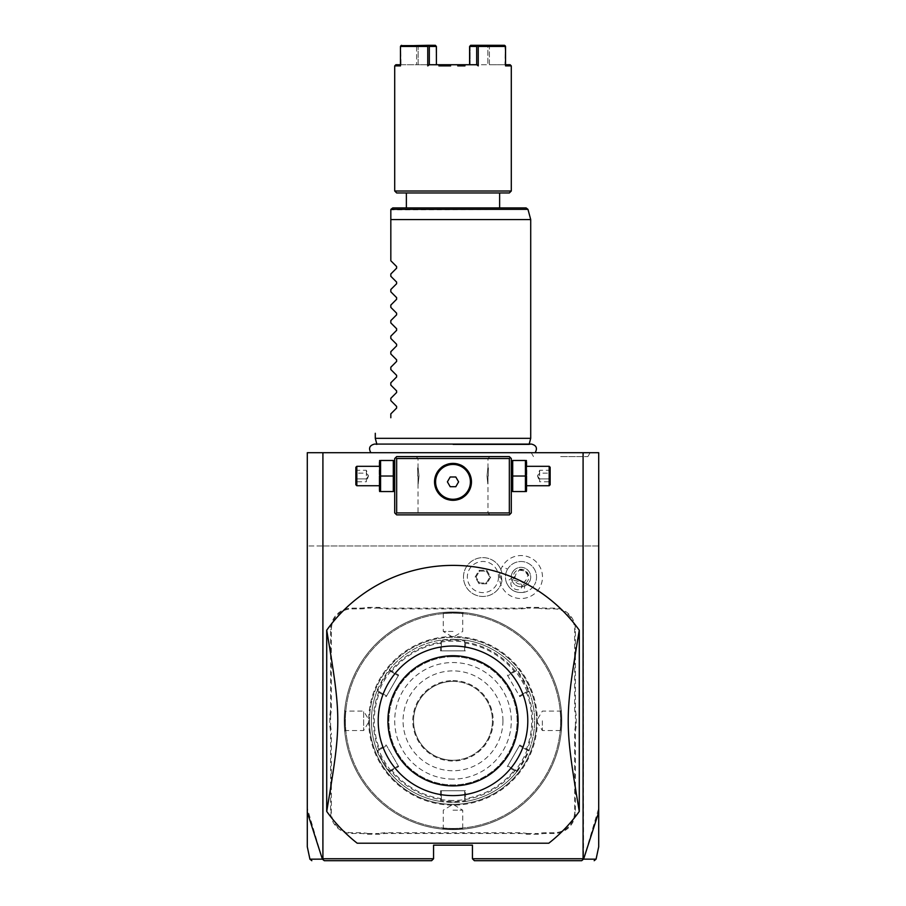 <?xml version="1.0" encoding="UTF-8"?>
<svg xmlns="http://www.w3.org/2000/svg" width="906" height="906" viewBox="0 0 906 906"><rect width="100%" height="100%" fill="white"/><g stroke="black" fill="none" stroke-linecap="round" stroke-linejoin="round"><path stroke-width="0.68" stroke-dasharray="4.53 3.4" d="M322.91 452.706L307.293 452.706L307.293 545.967L322.91 545.967L322.91 452.706L598.707 452.706L598.707 545.967L307.293 545.967L307.293 812.195M453 452.706L535.129 452.706L453 452.706M560.678 452.706L590.123 452.706L560.678 452.706M509.342 456.59L396.658 456.59L394.71 458.538L394.71 512.932L396.658 514.88L509.342 514.88L511.29 512.932L511.29 458.538L509.342 456.59M548.787 843.214L357.213 843.214A155.424 155.424 0 0 1 326.715 811.425L326.715 630.214A155.424 155.424 0 0 1 579.285 630.214L579.285 811.425A155.424 155.424 0 0 1 548.787 843.214M322.91 545.967L598.707 545.967L598.707 808.175L583.589 859.182L583.17 545.967M322.83 545.967L322.83 858.752L322.332 859.137L307.293 808.175M322.83 858.752L433.566 858.752L433.566 845.162L472.434 845.162L472.434 858.752L583.17 858.752M498.504 577.054A15.583 15.583 0 0 1 482.921 592.626A15.583 15.583 0 0 1 467.337 577.054A15.583 15.583 0 0 1 482.921 561.471A15.583 15.583 0 0 1 498.504 577.054M539.614 587.79A21.495 21.495 0 0 1 510.248 595.661A21.495 21.495 0 0 1 502.388 566.307A21.495 21.495 0 0 1 531.743 558.436A21.495 21.495 0 0 1 539.614 587.79M329.829 726.533A40.023 40.023 0 0 1 330.599 734.381L330.599 812.127A21.37 21.37 0 0 0 351.97 833.497L359.784 833.497A40.023 40.023 0 0 1 367.632 834.279L379.059 834.279A40.023 40.023 0 0 1 386.907 833.497L519.093 833.497A40.023 40.023 0 0 1 526.941 834.279L538.368 834.279A40.023 40.023 0 0 1 546.216 833.497L554.03 833.497A21.37 21.37 0 0 0 575.401 812.127L575.401 734.381A40.023 40.023 0 0 1 576.171 726.533L576.171 715.106A40.023 40.023 0 0 1 575.401 707.258L575.401 629.5A21.37 21.37 0 0 0 554.03 608.13L546.216 608.13A40.023 40.023 0 0 1 538.368 607.36L526.941 607.36A40.023 40.023 0 0 1 519.093 608.13L386.907 608.13A40.023 40.023 0 0 1 379.059 607.36L367.632 607.36A40.023 40.023 0 0 1 359.784 608.13L351.97 608.13A21.37 21.37 0 0 0 330.599 629.5L330.599 707.258A40.023 40.023 0 0 1 329.829 715.106L329.829 726.533L330.599 726.453A40.804 40.804 0 0 1 331.381 734.381L330.599 734.381M583.589 859.182L581.697 860.7M472.434 858.752L474.37 860.7L582.139 860.7M433.566 858.752L431.63 860.7L323.861 860.7L322.411 859.182M322.389 859.16C305.707 859.171 305.684 859.16 322.332 859.137M583.668 859.137C600.316 859.16 600.293 859.171 583.611 859.16M598.707 812.195L598.707 808.175M583.09 545.967L583.09 452.706M501.958 580.927A19.434 19.434 0 0 1 463.487 577.054A19.434 19.434 0 0 1 501.958 573.17L501.969 573.238A19.434 19.434 0 0 0 472.117 560.905A19.434 19.434 0 0 0 472.117 593.203A19.434 19.434 0 0 0 501.969 580.859L500.418 577.054L501.958 573.17M501.969 580.859A19.411 19.411 0 0 1 501.969 573.238M524.88 583.781L524.076 592.286A15.538 15.538 0 0 0 534.461 584.823A15.538 15.538 0 0 1 513.226 590.508A15.538 15.538 0 0 1 507.541 569.274A15.538 15.538 0 0 0 506.261 582.003L513.226 577.054A7.769 7.769 0 0 1 528.3 574.393A7.769 7.769 0 0 1 524.88 583.781L513.226 577.054M507.541 569.274A15.538 15.538 0 0 1 528.764 563.589A15.538 15.538 0 0 1 534.461 584.823A15.538 15.538 0 0 0 528.764 563.589A15.538 15.538 0 0 0 507.541 569.274L502.388 566.307M524.076 592.286C515.491 593.43 509.557 590.01 506.261 582.003M514.246 588.741A5.832 4.122 30 0 0 521.358 588.085A5.832 4.122 30 0 0 518.368 581.607A5.832 4.122 30 0 0 511.256 582.264A5.832 4.122 30 0 0 514.246 588.741M527.892 575.174A5.832 4.122 30 0 0 524.551 570.893L527.892 575.174L526.046 579.965C523.045 583.872 520.157 584.993 517.36 583.339C514.54 581.754 514.064 578.685 515.956 574.132L511.256 582.264M521.358 588.085L526.046 579.965M519.172 570.146L524.551 570.893A5.832 4.122 30 0 0 519.172 570.146L515.956 574.132M512.581 572.196A9.717 9.717 0 0 1 525.854 568.64A9.717 9.717 0 0 1 529.41 581.901A9.717 9.717 0 0 1 516.137 585.457A9.717 9.717 0 0 1 512.581 572.196A9.717 9.717 0 0 1 525.854 568.64A9.717 9.717 0 0 1 529.41 581.901A9.717 9.717 0 0 1 516.137 585.457A9.717 9.717 0 0 1 512.581 572.196M475.129 577.054L479.025 570.304L486.816 570.304L490.701 577.054L486.816 583.792L479.025 583.792L475.129 577.054L476.035 577.054L479.478 571.086L486.363 571.086L489.806 577.054L486.363 583.011L479.478 583.011L476.035 577.054L479.478 571.086L486.363 571.086L489.806 577.054L486.363 583.011L479.478 583.011L476.035 577.054M479.025 583.792L479.478 583.011M486.816 583.792L486.363 583.011M490.701 577.054L489.806 577.054M486.816 570.304L486.363 571.086M479.025 570.304L479.478 571.086M367.632 834.279L367.711 833.497A40.804 40.804 0 0 0 359.784 832.727L351.97 832.727A20.589 20.589 0 0 1 331.381 812.127L331.381 734.381M367.711 833.497L378.98 833.497L379.059 834.279M526.941 834.279L527.02 833.497A40.804 40.804 0 0 0 519.093 832.727L386.907 832.727A40.804 40.804 0 0 0 378.98 833.497M527.02 833.497L538.289 833.497L538.368 834.279M576.171 726.533L575.401 726.453A40.804 40.804 0 0 0 574.619 734.381L574.619 812.127A20.589 20.589 0 0 1 554.03 832.727L546.216 832.727A40.804 40.804 0 0 0 538.289 833.497M575.401 726.453L575.401 715.185L576.171 715.106M538.368 607.36L538.289 608.13A40.804 40.804 0 0 0 546.216 608.911L554.03 608.911A20.589 20.589 0 0 1 574.619 629.5L574.619 707.258A40.804 40.804 0 0 0 575.401 715.185M538.289 608.13L527.02 608.13L526.941 607.36M379.059 607.36L378.98 608.13A40.804 40.804 0 0 0 386.907 608.911L519.093 608.911A40.804 40.804 0 0 0 527.02 608.13M378.98 608.13L367.711 608.13L367.632 607.36M329.829 715.106L330.599 715.185A40.804 40.804 0 0 0 331.381 707.258L331.381 629.5A20.589 20.589 0 0 1 351.97 608.911L359.784 608.911A40.804 40.804 0 0 0 367.711 608.13M330.599 715.185L330.599 726.453M344.722 731.38L345.492 730.53L363.634 730.53L369.467 720.814A83.533 83.533 0 0 0 453 804.347A83.533 83.533 0 0 0 536.533 720.814A83.545 83.545 0 0 1 453 804.358A83.545 83.545 0 0 1 369.455 720.814A83.533 83.533 0 0 0 453 804.347A83.533 83.533 0 0 0 536.533 720.814A83.533 83.533 0 0 0 453 637.28A83.533 83.533 0 0 0 369.467 720.814A83.545 83.545 0 0 1 453 637.28A83.545 83.545 0 0 1 536.545 720.814A83.533 83.533 0 0 0 453 637.28A83.533 83.533 0 0 0 369.467 720.814L363.634 711.108L363.634 730.53L363.634 711.108L345.492 711.108L344.722 710.247M453 828.446A107.633 107.633 0 0 1 345.367 720.814A107.633 107.633 0 0 1 453 613.181A107.633 107.633 0 0 1 560.633 720.814A107.633 107.633 0 0 1 453 828.446A107.633 107.633 0 0 1 345.367 720.814A107.633 107.633 0 0 1 453 613.181A107.633 107.633 0 0 1 560.633 720.814A107.633 107.633 0 0 1 453 828.446M453 829.613A108.799 108.799 0 0 1 344.201 720.814A108.799 108.799 0 0 1 453 612.014C439.365 612.581 439.365 612.581 453 612.026C439.365 612.581 439.365 612.581 453 612.026A108.799 108.799 0 0 1 561.799 720.814A108.799 108.799 0 0 1 453 829.613A108.799 108.799 0 0 1 344.201 720.814A108.799 108.799 0 0 1 453 612.014C466.635 612.581 466.635 612.581 453 612.026C466.635 612.581 466.635 612.581 453 612.026A108.799 108.799 0 0 1 561.799 720.814A108.799 108.799 0 0 1 453 829.613C439.365 829.058 439.365 829.058 453 829.613C439.365 829.058 439.365 829.058 453 829.613C466.635 829.058 466.635 829.058 453 829.613C466.635 829.058 466.635 829.058 453 829.613L453 828.843C440.475 828.288 440.475 828.288 453 828.843C440.475 828.288 440.475 828.288 453 828.843C465.525 828.288 465.525 828.288 453 828.843C465.525 828.288 465.525 828.288 453 828.843L453 829.613M344.201 720.814C344.756 734.46 344.756 734.46 344.201 720.814C344.756 734.46 344.756 734.46 344.201 720.814C344.756 707.178 344.756 707.178 344.201 720.814C344.756 707.178 344.756 707.178 344.201 720.814L344.982 720.814C345.537 708.288 345.537 708.288 344.982 720.814C345.537 708.288 345.537 708.288 344.982 720.814C345.537 733.35 345.537 733.35 344.982 720.814C345.537 733.35 345.537 733.35 344.982 720.814L344.201 720.814M561.799 720.814C561.244 734.46 561.244 734.46 561.799 720.814C561.244 734.46 561.244 734.46 561.799 720.814C561.244 707.178 561.244 707.178 561.799 720.814C561.244 707.178 561.244 707.178 561.799 720.814L561.018 720.814C560.463 708.288 560.463 708.288 561.018 720.814C560.463 708.288 560.463 708.288 561.018 720.814C560.463 733.35 560.463 733.35 561.018 720.814C560.463 733.35 560.463 733.35 561.018 720.814L561.799 720.814M453 612.796C465.525 613.351 465.525 613.351 453 612.796C465.525 613.351 465.525 613.351 453 612.796C440.475 613.351 440.475 613.351 453 612.796C440.475 613.351 440.475 613.351 453 612.796L453 612.026L453 612.796M453 631.448L443.283 631.448L453 631.448M453 656.703A64.111 64.111 0 0 0 388.889 720.814A64.111 64.111 0 0 0 453 784.936A64.111 64.111 0 0 0 517.111 720.814A64.111 64.111 0 0 0 453 656.703A64.111 64.111 0 0 0 388.889 720.814A64.111 64.111 0 0 0 453 784.936A64.111 64.111 0 0 0 517.111 720.814A64.111 64.111 0 0 0 453 656.703M453 800.474A79.66 79.66 0 0 1 373.34 720.814A79.66 79.66 0 0 1 453 641.165A79.66 79.66 0 0 1 532.66 720.814A79.66 79.66 0 0 1 453 800.474M398.663 675.049L398.255 675.751L391.686 671.958L391.924 671.153L389.455 669.636C388.991 668.322 375.548 691.606 376.896 691.38L386.194 696.646L398.663 675.049L391.924 671.153A78.72 78.72 0 0 1 440.531 643.09L440.531 650.87L465.469 650.87L465.548 640.191L453 639.217A81.597 81.597 0 0 1 534.597 720.814A81.597 81.597 0 0 1 453 802.41L465.559 801.448L465.469 790.757L440.531 790.757L440.452 801.448L453 802.41A81.597 81.597 0 0 1 371.403 720.814A81.597 81.597 0 0 1 453 639.217L440.441 640.191L441.347 640.961L441.347 650.87L441.347 640.961L440.452 640.191L440.531 643.09L441.347 643.294M378.017 690.984L376.896 691.38A81.597 81.597 0 0 0 376.896 750.259C375.526 749.987 388.968 773.282 389.455 772.003L398.663 766.589L386.194 744.992L376.896 750.259A81.597 81.597 0 0 1 376.896 691.38L378.017 690.984L376.896 691.38L378.017 690.984L386.602 695.944L378.017 690.984C376.715 691.142 389.15 669.602 389.671 670.791L391.686 671.958M389.671 770.847L389.455 772.003A81.597 81.597 0 0 0 440.452 801.448A81.597 81.597 0 0 1 389.455 772.003L389.671 770.847L389.455 772.003L389.671 770.847L398.255 765.887L389.671 770.847C389.15 772.025 376.715 750.485 378.017 750.655L380.033 749.489L379.455 748.888A78.72 78.72 0 0 1 379.455 692.75L380.033 692.15M389.671 670.791L389.455 669.636A81.597 81.597 0 0 1 440.452 640.191A81.597 81.597 0 0 0 389.455 669.636L389.671 670.791L389.455 669.636L389.671 670.791L398.255 675.751L386.194 696.646M378.017 750.655L376.896 750.259L378.017 750.655L376.896 750.259L378.017 750.655L386.602 745.695L380.033 749.489M440.531 790.757L441.347 790.757L441.347 798.345L440.531 798.537A78.72 78.72 0 0 1 391.924 770.474L391.686 769.681M441.347 798.345L441.347 800.678L453 801.64L464.653 800.678L464.653 790.757L441.347 790.757L441.347 800.678L440.452 801.448L441.347 800.678M527.983 690.984L529.104 691.38A81.597 81.597 0 0 1 529.104 750.259L527.983 750.655L529.104 750.259L519.806 744.992L507.337 766.589L516.545 772.003C517.009 773.305 530.452 750.021 529.104 750.259A81.597 81.597 0 0 0 529.104 691.38L529.104 691.38C530.474 691.652 517.032 668.345 516.545 669.636L516.329 670.791L507.745 675.751L516.329 670.791C516.85 669.602 529.285 691.153 527.983 690.984L525.967 692.15L526.545 692.75L529.104 691.38L527.983 690.984L529.104 691.38L527.983 690.984L519.398 695.944L525.967 692.15M465.559 801.448L464.653 800.678L464.653 798.345L465.469 798.537A78.72 78.72 0 0 0 514.076 770.474L514.314 769.681L516.329 770.847L516.545 772.003A81.597 81.597 0 0 1 465.548 801.448L464.653 800.678L465.548 801.448A81.597 81.597 0 0 0 516.545 772.003L516.329 770.847C516.85 772.037 529.285 750.496 527.983 750.655L519.398 745.695L527.983 750.655L529.104 750.259M516.329 670.791L516.545 669.636A81.597 81.597 0 0 0 465.548 640.191A81.597 81.597 0 0 1 516.545 669.636L516.329 670.791L516.545 669.636L507.337 675.049L519.806 696.646L526.545 692.75A78.72 78.72 0 0 1 526.545 748.888L525.967 749.489M440.531 650.87L464.653 650.87L464.653 643.294L465.469 643.09A78.72 78.72 0 0 1 514.076 671.153L514.314 671.958M464.653 643.294L464.653 640.961L453 639.998L441.347 640.961L440.441 640.191M464.653 640.961L465.559 640.191L464.653 640.961L465.548 640.191L464.653 640.961L464.653 650.87L465.469 650.87M453 779.103A58.29 58.29 0 0 1 394.71 720.814A58.29 58.29 0 0 1 453 662.535A58.29 58.29 0 0 1 511.29 720.814A58.29 58.29 0 0 1 453 779.103M398.663 766.589L386.194 744.992M464.653 798.345L464.653 790.757L465.469 790.757M516.329 770.847L516.545 772.003L516.329 770.847L507.745 765.887L519.806 744.992M514.314 769.681L507.745 765.887L507.337 766.589M507.337 675.049L519.806 696.646M453 681.38A39.434 39.434 0 0 1 492.434 720.814A39.434 39.434 0 0 1 453 760.259A39.434 39.434 0 0 1 413.566 720.814A39.434 39.434 0 0 1 453 681.38A39.434 39.434 0 0 1 492.434 720.814A39.434 39.434 0 0 1 453 760.259A39.434 39.434 0 0 1 413.566 720.814A39.434 39.434 0 0 1 453 681.38A39.434 39.434 0 0 0 413.566 720.814A39.434 39.434 0 0 0 453 760.259M502.932 720.814A49.932 49.932 0 0 1 453 770.746A49.932 49.932 0 0 1 403.068 720.814A49.932 49.932 0 0 1 453 670.882A49.932 49.932 0 0 1 502.932 720.814M542.366 720.814L542.366 730.53L542.366 720.814M453 810.191L462.717 810.191L453 810.191M453 456.59L489.908 456.59L453 456.59M511.29 476.024L511.29 490.474L511.29 476.024M453 514.88L416.092 514.88L453 514.88M394.71 476.024L394.71 490.474L394.71 476.024M453.951 463.419L452.049 463.419M450.135 463.623L449.183 463.793M447.292 464.302L446.364 464.631M443.634 465.944L442.762 466.499M441.086 467.756L440.293 468.459M438.187 470.837L437.587 471.698M436.545 473.487L436.114 474.404M435.412 476.262L435.14 477.19M434.642 479.987L434.563 480.916M434.563 482.785L434.642 483.713M435.14 486.511L435.412 487.439M436.114 489.297L436.545 490.214M437.587 492.003L438.187 492.864M440.293 495.242L441.086 495.944M442.762 497.201L443.634 497.756M446.364 499.07L447.292 499.399M449.183 499.908L450.135 500.089M452.049 500.282L453.951 500.282M455.865 500.089L456.817 499.908M458.708 499.399L459.636 499.07M462.366 497.756L463.238 497.201M464.914 495.944L465.707 495.242M467.813 492.864L468.413 492.003M469.455 490.214L469.886 489.297M470.588 487.439L470.86 486.511M471.358 483.713L471.437 482.785M471.437 480.916L471.358 479.987M470.86 477.19L470.588 476.262M469.886 474.404L469.455 473.487M468.413 471.698L467.813 470.837M465.707 468.459L464.914 467.756M463.238 466.499L462.366 465.944M459.636 464.631L458.708 464.302M456.817 463.793L455.865 463.623M453 512.932L487.972 512.932L453 512.932M453 463.396C476.85 462.513 476.85 501.188 453 500.305C429.15 501.188 429.15 462.513 453 463.396A18.46 18.46 0 0 0 434.54 481.856A18.46 18.46 0 0 0 453 500.305A18.46 18.46 0 0 0 471.46 481.856A18.46 18.46 0 0 0 453 463.396M453 458.538L487.972 458.538L453 458.538M487.009 476.024C488.062 465.491 488.062 465.491 487.009 476.024C488.062 465.491 488.062 465.491 487.009 476.024C488.062 486.545 488.062 486.545 487.009 476.024C488.062 486.545 488.062 486.545 487.009 476.024M418.991 476.024C417.938 465.491 417.938 465.491 418.991 476.024C417.938 465.491 417.938 465.491 418.991 476.024C417.938 486.545 417.938 486.545 418.991 476.024C417.938 486.545 417.938 486.545 418.991 476.024M453 499.263A17.407 17.407 0 0 0 470.407 481.856A17.407 17.407 0 0 0 453 464.438A17.407 17.407 0 0 0 435.593 481.856A17.407 17.407 0 0 0 453 499.263M450.191 486.703L455.809 486.703L458.606 481.856L455.809 476.998L450.191 476.998L447.394 481.856L450.191 486.703M417.643 476.024L417.643 467.858L417.643 476.024M418.028 476.024L418.028 483.793L418.028 476.024M488.357 476.024L488.357 467.858L488.357 476.024M487.972 476.024L487.972 483.793L487.972 476.024M380.588 476.024L380.588 491.562L393.306 491.562L393.306 460.475L380.588 460.475L380.588 476.024L393.306 476.024M379.172 490.474L379.172 461.573M379.172 476.024L379.172 485.741L379.172 476.024M356.828 466.307L356.828 485.741M355.854 484.767L355.854 467.281M355.854 472.581L355.854 482.909L355.854 469.127L355.854 472.581L356.851 473.147L356.851 478.889L356.851 470.282L356.851 473.147L355.854 472.581M355.854 479.467L356.851 478.889L356.851 481.765L356.851 478.889L355.854 479.467M355.854 469.127L356.851 470.282L366.352 470.282L368.448 476.024L366.352 481.765L366.352 478.889L356.851 478.889L366.352 478.889L368.448 476.024L366.352 473.147L356.851 473.147L366.352 473.147L366.352 470.282L366.352 473.147L368.448 476.024L366.352 478.889L366.352 473.147L366.352 481.765L356.851 481.765L355.854 482.909M525.412 476.024L525.412 491.562L512.694 491.562L512.694 460.475L525.412 460.475L525.412 476.024L512.694 476.024M526.828 490.474L526.828 461.573M526.828 476.024L526.828 485.741L526.828 476.024M549.172 485.741L549.172 466.307M550.146 467.281L550.146 484.767M550.146 472.581L550.146 482.909L550.146 469.127L550.146 472.581L549.149 473.147L549.149 478.889L549.149 470.282L549.149 473.147L550.146 472.581M550.146 479.467L549.149 478.889L549.149 481.765L549.149 478.889L550.146 479.467M550.146 469.127L549.149 470.282L539.648 470.282L537.552 476.024L539.648 481.765L539.648 478.889L549.149 478.889L539.648 478.889L537.552 476.024L539.648 473.147L549.149 473.147L539.648 473.147L539.648 470.282L539.648 473.147L537.552 476.024L539.648 478.889L539.648 473.147L539.648 481.765L549.149 481.765L550.146 482.909M453 646.023A74.802 74.802 0 0 1 527.802 720.814A74.802 74.802 0 0 1 453 795.615A74.802 74.802 0 0 1 378.198 720.814A74.802 74.802 0 0 1 453 646.023M453 444.721L529.002 444.721L453 444.721M530.712 438.334L375.288 438.334M530.712 219.569L390.826 219.569L390.826 260.758M526.103 207.916L392.774 207.916L390.826 209.852L527.971 209.354M453 207.916L406.375 207.916L453 207.916M499.625 192.955L406.375 192.955M396.658 192.955L509.342 192.955M394.71 191.007L511.29 191.007M457.745 65.889L460.157 65.889M461.766 65.889L464.959 65.889M511.29 65.889L505.537 65.889L504.97 64.722L505.537 65.889L505.537 46.466L478.243 46.466L478.243 65.889L476.692 64.722L429.308 64.734L429.319 46.466L428.538 45.878L427.757 46.466L400.463 46.466L400.463 65.889L401.03 64.722L435.865 64.734L418.13 64.734L418.13 46.466L418.13 64.734L400.463 64.734M394.71 65.889L400.463 65.889L401.03 64.722L400.746 45.878L401.03 64.722L395.877 64.734M401.517 45.3L417.077 45.3L416.601 46.466L435.865 46.466L418.13 46.466L417.077 45.3L435.344 45.3L401.517 45.3L435.344 45.3L436.137 45.9L436.409 64.734L436.137 45.9L436.409 64.734L429.308 64.722L427.757 65.889L427.757 46.466M438.9 65.889L442.094 65.889M443.544 65.889L445.899 65.889M448.255 65.889L450.622 65.889M478.243 46.466L477.462 45.878L476.681 46.466L476.692 64.722L469.591 64.734L487.87 64.734L470.135 64.734L470.135 46.466L487.87 46.466L487.87 64.734L487.87 46.466L504.97 46.466L505.254 45.878L505.537 46.466M477.462 45.878L477.745 45.3L470.656 45.3L469.591 46.466L476.681 46.466M505.537 64.734L504.97 46.466L489.399 46.466L488.923 45.3L470.656 45.3L504.483 45.3L477.745 45.3M505.254 45.878L504.97 64.722L510.123 64.734M489.399 64.734L504.97 64.722L489.399 64.734L489.399 46.466L489.399 64.734M469.591 46.466L470.135 64.734L470.135 46.466L487.87 46.466L488.923 45.3L504.483 45.3M416.601 46.466L416.601 64.734L416.601 46.466L401.03 46.466L416.601 46.466M400.463 46.466L400.746 45.878M428.255 45.3L428.538 45.878M436.409 46.466L429.319 46.466M390.826 417.734L390.826 413.861M396.613 408.074L396.613 406.42M390.826 400.633L390.826 398.312M396.613 392.525L396.613 390.882M390.826 385.095L390.826 382.774M396.613 376.987L396.613 375.333M390.826 369.546L390.826 367.224M396.613 361.449L396.613 359.795M390.826 354.008L390.826 351.687M396.613 345.899L396.613 344.257M390.826 338.47L390.826 336.149M396.613 330.362L396.613 328.708M390.826 322.921L390.826 320.599M396.613 314.812L396.613 313.17M390.826 307.383L390.826 305.062M396.613 299.274L396.613 297.621M390.826 291.834L390.826 289.512M396.613 283.725L396.613 282.083M390.826 276.296L390.826 273.974M396.613 268.187L396.613 266.545M560.678 456.59L587.881 456.59L560.678 456.59M331.381 812.127L330.599 812.127M351.97 832.727L351.97 833.497M359.784 832.727L359.784 833.497M386.907 832.727L386.907 833.497M519.093 832.727L519.093 833.497M546.216 832.727L546.216 833.497M554.03 832.727L554.03 833.497M574.619 812.127L575.401 812.127M574.619 734.381L575.401 734.381M574.619 707.258L575.401 707.258M574.619 629.5L575.401 629.5M554.03 608.911L554.03 608.13M546.216 608.911L546.216 608.13M519.093 608.911L519.093 608.13M386.907 608.911L386.907 608.13M359.784 608.911L359.784 608.13M351.97 608.911L351.97 608.13M331.381 629.5L330.599 629.5M331.381 707.258L330.599 707.258M368.685 720.814A84.315 84.315 0 0 0 453 805.14A84.315 84.315 0 0 0 537.315 720.814A84.315 84.315 0 0 0 453 636.499A84.315 84.315 0 0 0 368.685 720.814M453 802.41L453 801.64M453 639.217L453 639.998M453 680.599A40.215 40.215 0 0 1 493.215 720.814A40.215 40.215 0 0 1 453 761.029A40.215 40.215 0 0 1 412.785 720.814A40.215 40.215 0 0 1 453 680.599M442.434 829.103L443.283 828.322L443.283 810.191L453 804.347L462.717 810.191L462.717 828.322L463.566 829.103M463.566 612.535L462.717 613.305L462.717 631.448L453 637.28L443.283 631.448L443.283 613.305L442.434 612.535M561.278 710.247L560.508 711.108L542.366 711.108L536.533 720.814L542.366 730.53L560.508 730.53L561.278 731.38M489.908 514.88L487.972 512.932L487.972 483.793M487.972 468.255L487.972 458.538L489.908 456.59M418.028 483.793L418.028 512.932L416.092 514.88M418.028 468.255L418.028 458.538L416.092 456.59M376.828 444.087L376.998 444.721L374.529 444.087L529.172 444.087L529.002 444.721L531.471 444.087M533.487 456.59L531.244 452.706M587.881 456.59L590.123 452.706"/><path stroke-width="1.36" d="M311.823 860.7L309.92 859.16L307.293 846.782L307.293 452.706L598.707 452.706L598.707 846.782L596.08 859.16L594.177 860.7M583.09 452.706L583.09 858.752L583.611 859.16L598.707 812.195M307.293 812.195L322.389 859.16L324.303 860.7L431.63 860.7L433.566 858.752L322.91 858.752L322.91 452.706M583.09 858.752L472.434 858.752L472.434 845.162L433.566 845.162L433.566 858.752M322.751 859.341L322.91 858.752M472.434 858.752L474.37 860.7L581.697 860.7L583.249 859.341M322.389 859.16C305.707 859.171 305.684 859.16 322.332 859.137M583.668 859.137C600.316 859.16 600.293 859.171 583.611 859.16M510.316 457.564L509.342 456.59L396.658 456.59L394.71 458.538L394.71 512.932L396.658 514.88L509.342 514.88L511.29 512.932L511.29 458.538L510.316 457.564L509.342 458.538L396.658 458.538L395.684 457.564M396.658 458.538L396.658 512.932L509.342 512.932L509.342 458.538M509.342 512.932L510.316 513.906M453 500.305A18.46 18.46 0 0 1 434.54 481.856A18.46 18.46 0 0 1 453 463.396A18.46 18.46 0 0 1 471.46 481.856A18.46 18.46 0 0 1 453 500.305M396.658 512.932L395.684 513.906M452.049 463.419L450.135 463.623M449.183 463.793L447.292 464.302M446.364 464.631L445.797 464.857M445.435 465.016L443.634 465.944M442.762 466.499L441.086 467.756M440.293 468.459L438.844 470.01M438.629 470.271L438.187 470.837M437.587 471.698L436.545 473.487M436.114 474.404L435.412 476.262M435.14 477.19L434.642 479.987M434.563 480.916L434.54 481.845M434.54 481.856L434.563 482.785M434.642 483.713L435.14 486.511M435.412 487.439L436.114 489.297M436.545 490.214L437.587 492.003M438.187 492.864L438.64 493.442M438.844 493.691L440.293 495.242M441.086 495.944L442.762 497.201M443.634 497.756L445.435 498.685M447.292 499.399L449.183 499.908M450.135 500.089L452.049 500.282M453.951 500.282L455.865 500.089M456.817 499.908L458.708 499.399M460.565 498.685L462.366 497.756M463.238 497.201L464.914 495.944M465.707 495.242L467.156 493.691M467.371 493.442L467.813 492.864M468.413 492.003L469.455 490.214M469.886 489.297L470.588 487.439M470.86 486.511L471.358 483.713M471.437 482.785L471.437 480.916M471.358 479.987L470.86 477.19M470.588 476.262L469.886 474.404M469.455 473.487L468.413 471.698M467.813 470.837L467.36 470.259M467.156 470.01L465.707 468.459M464.914 467.756L463.238 466.499M462.366 465.944L460.565 465.016M458.708 464.302L456.817 463.793M455.865 463.623L453.951 463.419M453 464.438A17.407 17.407 0 0 1 470.407 481.856A17.407 17.407 0 0 1 453 499.263A17.407 17.407 0 0 1 435.593 481.856A17.407 17.407 0 0 1 453 464.438M450.191 486.703L455.809 486.703L458.606 481.856L455.809 476.998L450.191 476.998L447.394 481.856L450.191 486.703M393.306 476.024L393.306 491.562L380.588 491.562L380.588 476.024L393.306 476.024L393.306 460.475L380.588 460.475L380.588 476.024M379.614 460.475L379.614 491.562M379.172 485.741L356.828 485.741L356.828 466.307L379.172 466.307M356.828 466.307L355.854 467.281L355.854 484.767L356.828 485.741M512.694 491.562L525.412 491.562L525.412 476.024L512.694 476.024L512.694 491.562M525.412 476.024L525.412 460.475L512.694 460.475L512.694 476.024M526.386 460.475L526.386 491.562M526.828 466.307L549.172 466.307L549.172 485.741L526.828 485.741M549.172 485.741L550.146 484.767L550.146 467.281L549.172 466.307M357.213 843.214L548.787 843.214A155.424 155.424 0 0 0 579.285 811.425L579.285 630.214A155.424 155.424 0 0 0 326.715 630.214C341.471 718.243 341.471 723.384 326.715 811.425A155.424 155.424 0 0 0 357.213 843.214M326.715 811.425L326.715 630.214M579.285 811.425C564.529 723.384 564.529 718.243 579.285 630.214M453 646.023A74.802 74.802 0 0 1 527.79 721.686A74.802 74.802 0 0 1 451.267 795.593A74.802 74.802 0 0 1 378.21 719.953A74.802 74.802 0 0 1 453 646.023M453 655.729A65.085 65.085 0 0 0 387.915 720.814A65.085 65.085 0 0 0 453 785.898A65.085 65.085 0 0 0 518.085 720.814A65.085 65.085 0 0 0 453 655.729M376.828 444.087L375.288 438.334L530.712 438.334L530.712 219.569L390.826 219.569L390.826 209.852L390.826 260.758L396.613 266.545L396.613 268.187L390.826 273.974L396.613 268.187M390.894 209.354L392.774 207.916L526.103 207.916L527.971 209.354L390.894 209.354M406.375 207.916L406.375 192.955L499.625 192.955L499.625 207.916M453 192.955L396.658 192.955L394.71 191.007L511.29 191.007L509.342 192.955L453 192.955M464.959 65.889L457.745 65.889M460.157 65.889L461.766 65.889M505.537 64.734L510.123 64.734L511.29 65.889L505.537 65.889L505.537 46.466L478.243 46.466L478.243 65.889L476.692 64.722L476.681 46.466L477.462 45.878L478.243 46.466M429.319 46.466L436.409 46.466L436.409 64.734L429.308 64.722L427.757 65.889L427.757 46.466L428.538 45.878L429.319 46.466L429.308 64.734L476.692 64.734L469.591 64.734L469.591 46.466L476.681 46.466M450.622 65.889L438.9 65.889M427.757 46.466L400.463 46.466L400.463 65.889L394.71 65.889L394.71 191.007M442.094 65.889L443.544 65.889M445.899 65.889L448.255 65.889M504.483 45.3L505.254 45.878L504.483 45.3L477.745 45.3L477.462 45.878M505.537 46.466L505.254 45.878M400.463 64.734L395.877 64.734L394.71 65.889M436.409 46.466L435.344 45.3L428.255 45.3L428.538 45.878M401.517 45.3L400.746 45.878L428.255 45.3M400.746 45.878L400.463 46.466M469.591 46.466L470.656 45.3L477.745 45.3M390.826 276.296L396.613 282.083L390.826 276.296L390.826 273.974M396.613 282.083L396.613 283.725L390.826 289.512L396.613 283.725M390.826 291.834L396.613 297.621L390.826 291.834L390.826 289.512M396.613 297.621L396.613 299.274L390.826 305.062L396.613 299.274M390.826 307.383L396.613 313.17L390.826 307.383L390.826 305.062M396.613 313.17L396.613 314.812L390.826 320.599L396.613 314.812M390.826 322.921L396.613 328.708L390.826 322.921L390.826 320.599M396.613 328.708L396.613 330.362L390.826 336.149L396.613 330.362M390.826 338.47L396.613 344.257L390.826 338.47L390.826 336.149M396.613 344.257L396.613 345.899L390.826 351.687L396.613 345.899M390.826 354.008L396.613 359.795L390.826 354.008L390.826 351.687M396.613 359.795L396.613 361.449L390.826 367.224L396.613 361.449M390.826 369.546L396.613 375.333L390.826 369.546L390.826 367.224M396.613 375.333L396.613 376.987L390.826 382.774L396.613 376.987M390.826 385.095L396.613 390.882L390.826 385.095L390.826 382.774M396.613 390.882L396.613 392.525L390.826 398.312L396.613 392.525M390.826 400.633L396.613 406.42L390.826 400.633L390.826 398.312M396.613 406.42L396.613 408.074L390.826 413.861L396.613 408.074M390.826 417.734C369.784 438.776 369.784 438.776 390.826 417.734C369.784 438.776 369.784 438.776 390.826 417.734L390.826 413.861M396.613 266.545L390.826 260.758M394.71 490.474L394.269 491.562M394.71 461.573L394.269 460.475M511.29 490.474L511.731 491.562M511.29 461.573L511.731 460.475M530.712 438.334L529.172 444.087L531.471 444.087L374.529 444.087C369.569 445.367 368.346 448.244 370.871 452.706M535.129 452.706C537.654 448.244 536.431 445.367 531.471 444.087M527.971 209.354L530.712 219.569M511.29 65.889L511.29 191.007M375.288 438.334L375.288 433.283"/></g></svg>
